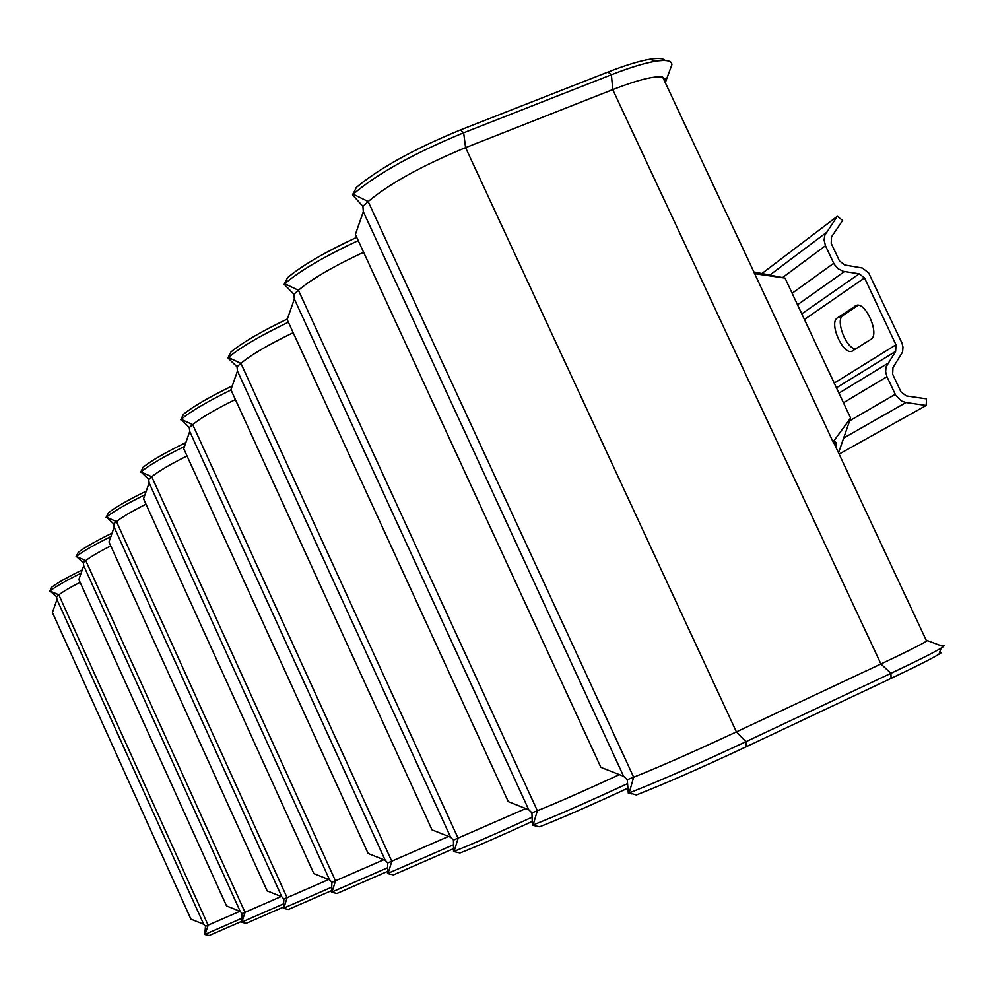 <?xml version="1.0" encoding="UTF-8"?>
<svg xmlns="http://www.w3.org/2000/svg" width="994" height="994" viewBox="0 0 994 994"><rect width="100%" height="100%" fill="white"/><g stroke="black" fill="none" stroke-linecap="round" stroke-linejoin="round"><path stroke-width="1.49" d="M448.592 836.401L387.747 862.941L385.2 860.282L368.14 853.511L183.716 448.679L189.742 431.458L385.2 860.282M235.379 399.538C214.965 409.578 200.751 417.952 192.724 424.637L189.295 427.594L181.169 419.331C190.45 411.491 207.075 401.713 231.018 389.983M189.742 431.458L189.295 427.594M453.512 848.677L393.462 874.882L387.536 873.54L387.747 862.941M387.536 873.54L453.488 844.738M232.347 385.883C209.324 397.028 193.047 406.496 183.505 414.262L180.722 419.729M665.396 82.875L666.117 80.377L662.687 77.097C654.474 75.718 637.825 79.88 612.751 89.597L465.577 147.646L736.405 731.895L880.92 663.98C905.459 652.424 920.692 644.795 926.619 641.118L927.377 640.621L943.405 646.622L944.176 645.516L941.604 645.938M836.016 447.511L835.991 442.616L834.836 441.609L833.084 441.945L754.657 273.636C757.739 273.835 757.602 273.549 754.247 272.754M746.308 746.718L745.96 741.673L890.922 673.323L891.059 678.393L746.308 746.718C700.758 768.039 664.104 784.117 636.384 794.951L629.165 792.914C657.842 781.731 696.769 764.647 745.96 741.673L736.405 731.895C693.191 752.036 658.935 767.144 633.663 777.196L627.264 779.669L623.598 776.264L600.885 767.356L355.38 234.422L363.319 211.71L623.598 776.264M631.401 793.895L629.165 792.914L633.663 777.196L368.165 201.546L353.168 194.203L356.274 187.481C379.646 168.036 414.349 148.851 460.384 129.953L463.651 132.786L465.577 147.646C421.965 165.663 389.486 183.629 368.165 201.546L362.922 206.367L352.485 194.849L353.168 194.203C377.173 173.726 414.001 153.25 463.651 132.786L611.397 74.761C629.649 67.629 644.348 63.131 655.481 61.243C666.415 59.528 671.882 60.696 671.882 64.747L670.366 68.859M363.319 211.71L362.922 206.367M628.32 793.237L627.264 779.669M460.384 129.953L607.93 72.065L611.397 74.761L612.751 89.597L880.92 663.98L890.922 673.323C916.617 661.172 933.366 652.772 941.156 648.1L943.405 646.622M834.687 441.597L834.078 443.361M665.284 78.315L664.278 80.477M353.926 192.016L352.485 194.849M607.93 72.065C625.325 65.281 639.341 60.994 649.977 59.218C658.152 57.913 663.16 58.335 664.998 60.485M753.85 271.921L785.024 278.072L850.603 418.039L838.526 452.866M754.309 273.611L785.024 278.072M833.084 441.945L850.603 418.039M891.059 678.393C915.536 666.8 931.49 658.761 938.932 654.263L941.156 652.772L939.678 652.213M383.783 859.723L331.909 882.349L329.598 879.876L313.843 873.602L143.558 498.802L149.125 482.873L329.598 879.876M187.034 455.948C170.036 464.434 158.282 471.367 151.747 476.747L148.69 479.332L140.999 471.901C148.963 465.291 163.476 456.805 184.549 446.443M149.125 482.873L148.69 479.332M387.573 871.39L336.954 893.469L331.499 892.227L331.909 882.349M331.499 892.227L387.648 867.7M186.002 442.492C165.65 452.394 151.374 460.632 143.161 467.205L140.601 472.237M619.597 774.525C583.577 791.149 556.168 803.202 537.344 810.706L531.927 812.819L528.721 809.7L508.269 801.636L287.167 319.559L294.348 299.02L528.721 809.7M363.58 252.24C333.114 266.504 311.383 279.177 298.411 290.26L293.926 294.274L284.172 284.284L284.756 283.75C299.256 271.151 323.746 256.775 358.225 240.598M294.348 299.02L293.926 294.274M627.922 788.155C589.852 805.749 560.417 818.634 539.605 826.797L532.399 825.219L531.927 812.819M532.399 825.219L533.119 824.945C554.727 816.496 586.212 802.717 627.574 783.607M356.709 237.317C324.827 252.24 301.778 265.696 287.552 277.686L284.172 284.284M328.654 879.516L283.886 899.048L281.774 896.737L267.137 890.885L108.98 541.978L114.148 527.155L281.774 896.737M146.006 504.169C131.73 511.388 121.889 517.203 116.472 521.601L113.726 523.888L106.445 517.141C113.378 511.463 126.25 503.995 145.074 494.714M114.148 527.155L113.726 523.888M331.561 890.624L288.372 909.46L283.315 908.292L283.886 899.048M283.315 908.292L331.71 887.157M146.441 491.011C128.276 499.87 115.615 507.126 108.445 512.78L106.085 517.439M239.889 911.287L205.51 926.296L203.708 924.246L190.898 919.102L52.446 612.54L56.981 599.519L203.708 924.246M80.129 582.31C69.816 587.616 62.721 591.803 58.857 594.859L56.571 596.698L49.998 591.008C55.453 586.684 65.865 580.732 81.235 573.128M56.981 599.519L56.571 596.698M241.53 921.401L209.15 935.528L204.764 934.484L205.51 926.296M204.764 934.484L241.766 918.307M82.452 569.823C67.642 577.092 57.404 582.882 51.763 587.193L49.7 591.256M525.876 808.507L453.463 840.092L450.617 837.234L432.017 829.866L230.919 389.772L237.454 371.048L450.617 837.234M293.193 332.692C268.405 344.645 250.985 354.858 240.921 363.357L237.032 366.774L227.887 357.964L228.396 357.517C239.852 347.701 259.844 335.935 288.384 322.205M237.454 371.048L237.032 366.774M532.25 821.429C500.305 836.091 476.238 846.602 460.036 852.976L453.525 851.523L453.463 840.092M453.525 851.523L454.146 851.286C471.081 844.651 497.062 833.283 532.088 817.205M287.39 318.975C261.037 331.636 242.213 342.644 230.943 351.988L227.887 357.964M281.19 896.513L242.138 913.561L240.188 911.386L226.533 905.919L78.874 579.552L83.72 565.685L240.188 911.386M110.744 545.88C98.654 552.055 90.342 556.963 85.782 560.616L83.297 562.654L76.376 556.478C82.502 551.558 94.032 544.911 110.98 536.536M83.72 565.685L83.297 562.654M283.389 907.112L246.164 923.351L241.467 922.246L242.138 913.561M241.467 922.246L283.588 903.844M112.272 533.045C95.921 541.047 84.589 547.495 78.253 552.403L76.053 556.752M895.967 344.781L895.644 351.367L886.039 366.935L885.617 371.818L886.959 376.689L895.693 395.227L901.347 400.942L905.969 402.533L926.197 405.453L926.507 398.842L906.292 395.91L900.924 391.81L892.649 374.191L892.985 367.581L902.564 352.025L902.987 347.167L902.055 343.253L868.657 272.878L862.357 268.02L844.788 264.988L839.421 260.863L831.195 243.331L831.543 236.796L842.651 220.444L837.296 216.319L824.883 235.168L824.088 239.914L825.467 245.742L834.165 264.193L838.128 268.79L843.484 271.35L859.189 273.797L864.544 277.922L895.967 344.781L834.227 383.1M870.93 339.314L851.808 351.304C842.601 354.709 828.76 322.628 837.383 317.894L856.542 305.295C866.085 302.101 879.914 334.779 870.93 339.314M858.195 305.245L842.924 315.508C835.022 319.757 846.105 348.732 855.722 349.006M839.11 454.096L926.197 405.453M761.938 273.512L837.296 216.319M181.778 417.629L181.169 419.331L192.724 424.637L391.822 861.326L388.07 873.328L389.797 874.061M141.583 470.311L140.999 471.901L151.747 476.747L335.525 880.92L331.971 892.04L333.586 892.711M285.464 281.749L284.756 283.75L298.411 290.26L537.344 810.706L533.119 824.945L535.157 825.828M106.979 515.65L106.445 517.141L116.472 521.601L287.117 897.756L283.75 908.118L285.253 908.74M50.483 589.691L49.998 591.008L58.857 594.859L208.144 925.228L205.112 934.348L206.441 934.894M229.055 355.678L228.396 357.517L240.921 363.357L458.122 838.265L454.146 851.286L456.022 852.082M76.898 555.087L76.376 556.478L85.782 560.616L245.046 912.393L241.853 922.097L243.269 922.668M836.439 387.809L895.644 351.367M887.617 363.469L838.936 393.152M804.432 319.484L864.544 277.922M843.446 402.769L886.959 376.689M895.234 394.32L849.634 420.822M834.128 443.473L835.917 442.454M843.67 438.043L905.969 402.533M797.523 304.76L844.44 271.536M859.189 273.797L801.785 313.855M833.705 263.273L792.143 293.267M782.526 277.575L825.467 245.742M826.176 232.671L769.803 275.065M842.924 315.508L837.383 317.894M855.225 305.866L856.567 305.295M662.687 77.097L754.657 273.636M833.37 441.833L926.619 641.118M666.117 80.377L671.882 64.747M649.977 59.218L655.481 61.243M938.932 654.263L941.156 648.1M852.802 350.87L851.808 351.304"/></g></svg>
